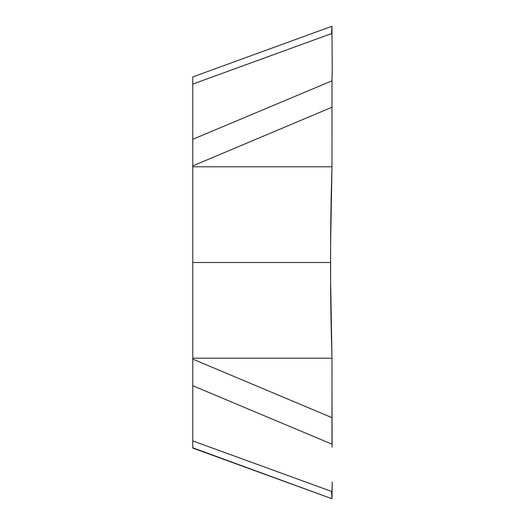 <?xml version="1.0" encoding="UTF-8"?>
<svg xmlns="http://www.w3.org/2000/svg" width="525" height="525" viewBox="0 0 525 525"><rect width="100%" height="100%" fill="white"/><g stroke="black" fill="none" stroke-linecap="round" stroke-linejoin="round"><path stroke-width="0.79" d="M192.773 79.039L192.773 76.919L196.862 75.429M332.122 77.713L332.227 71.105L331.997 80.817L192.773 139.282L192.773 80.312M192.773 446.197L192.773 446.821L192.773 446.197M192.773 447.786L331.977 498.75L331.997 491.584L331.977 498.75L192.773 448.081L331.977 498.75L331.537 491.413M332.122 488.578L332.227 482.055L331.997 491.584L192.773 440.908L192.773 448.081M192.773 440.908L192.773 165.9L192.773 166.792L331.977 166.792L331.997 80.817L331.977 166.792L330.599 244.84L330.599 280.16L330.599 244.84C330.684 220.52 331.144 194.499 331.977 166.792L330.691 230.075M330.527 262.5L330.599 280.16L330.527 262.5L192.773 262.5L192.773 359.1L331.977 417.664L331.997 444.183L331.977 386.288M192.773 262.5L192.773 166.792M192.773 139.282L192.773 165.9L331.984 107.231M331.537 33.587L331.977 26.25L331.997 33.416L331.977 26.25L331.997 33.416L192.773 84.092L192.773 76.919L331.977 26.25L192.773 76.919L331.977 26.25L331.557 33.58M331.997 33.416L332.227 71.105L331.997 33.416M332.122 447.254L331.977 385.599M331.977 360.196L331.977 358.208L192.773 358.208M330.875 309.56L330.789 303.404M332.227 57.028L332.227 56.608M332.227 482.055L331.977 498.75L331.597 491.433M192.773 385.717L331.997 444.183L331.977 358.208L331.977 417.664M331.977 358.208C331.144 330.396 330.684 304.382 330.599 280.16L331.977 358.864M332.122 488.604L332.213 484.693M330.809 305.169L330.599 280.613M330.606 242.491L330.894 213.839M331.977 165.743L331.977 166.792M332.122 77.772L332.22 73.08M332.227 71.105L331.997 80.817M331.57 491.426L331.977 498.75L331.997 491.584M331.977 26.25L331.597 33.567"/></g></svg>
